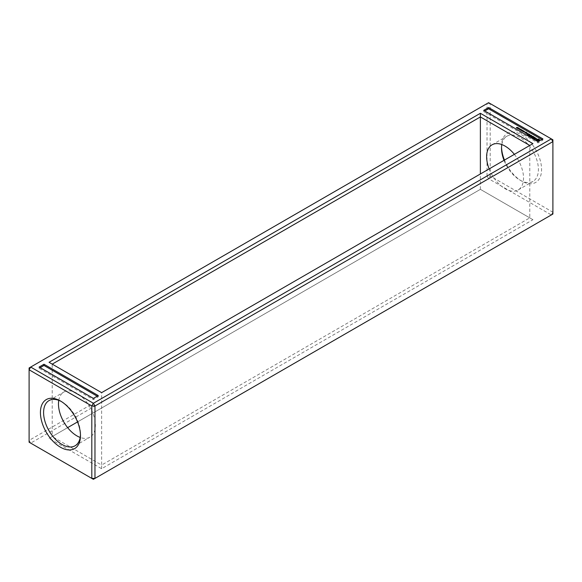 <?xml version="1.0" encoding="UTF-8"?>
<svg xmlns="http://www.w3.org/2000/svg" width="582" height="582" viewBox="0 0 582 582"><rect width="100%" height="100%" fill="white"/><g stroke="black" fill="none" stroke-linecap="round" stroke-linejoin="round"><path stroke-width="0.44" stroke-dasharray="2.91 2.18" d="M487.032 175.997L487.032 103.589L29.1 367.97L29.1 442.204L30.679 443.12L29.1 440.385L487.032 175.997L490.19 175.997L490.19 103.589L487.032 103.589L488.611 102.679L552.9 139.796L552.9 212.204L490.19 175.997L488.611 178.739L487.032 175.997M488.611 178.739L30.679 443.12L93.389 479.321L551.321 214.94L488.611 178.739M501.538 147.275A28.322 16.347 60 0 1 501.524 146.337A28.322 16.347 60 0 1 521.545 134.777A28.322 16.347 60 0 1 541.573 169.457A28.322 16.347 60 0 1 521.545 181.017A28.322 16.347 60 0 1 504.456 160.079M532.945 219.698L480.376 189.346L49.055 438.37L101.624 468.714L532.945 219.698L480.376 189.346L77.544 421.921M551.321 214.94L552.9 212.204L552.9 214.03L551.321 214.94M501.815 144.554A26.081 15.059 60 0 1 506.922 136.217A26.081 15.059 60 0 1 533.01 151.276A26.081 15.059 60 0 1 533.003 181.395A26.081 15.059 60 0 1 519.966 180.107A26.081 15.059 60 0 1 504.027 160.326M501.524 146.337L501.524 148.163M101.624 468.714L101.624 465.062L529.78 217.872L529.78 145.456L532.945 143.63M49.055 438.37L52.22 436.544L101.624 465.062L101.624 392.654L529.78 145.456M67.636 427.639L52.22 436.544L52.22 364.128L101.624 392.654M541.835 139.491L542.89 140.095L538.015 142.91L483.737 111.577L484.791 110.966M542.89 138.88L542.89 140.095M483.737 110.354L483.737 111.577M538.015 141.695L538.015 142.91M49.055 362.302L52.22 364.128M97.209 396.189L98.263 396.8L93.389 399.616L39.11 368.275L40.165 367.664M98.263 395.578L98.263 396.8M39.11 367.06L39.11 368.275M93.389 398.394L93.389 399.616M61.263 401.464A26.081 15.059 60 0 1 62.034 401.893A26.081 15.059 60 0 1 80.476 433.837A26.081 15.059 60 0 1 80.462 434.725M514.364 154.361A26.081 15.059 60 0 1 518.118 189.994A26.081 15.059 60 0 1 489.142 168.918M480.376 189.346L480.376 173.982M58.767 400.343A26.081 15.059 60 0 1 63.882 392.006A26.081 15.059 60 0 1 89.963 407.065A26.081 15.059 60 0 1 89.963 437.184A26.081 15.059 60 0 1 80.185 437.446M518.213 127.822L517.209 128.215L517.667 128.426L516.991 128.287L518.016 128.12L517.682 127.822L518.213 128.127M517.667 128.12L517.66 128.615L518.671 128.52L517.74 128.811L517.885 128.244M517.34 127.873L516.991 128.287M517.303 127.516L516.7 128.185L516.299 127.953L517.333 127.523M516.678 127.764L517.078 127.618M518.213 128.069L518.671 128.215M518.366 128.869L519.297 128.877L518.366 129.175L518.511 128.607M518.838 128.426L519.297 128.571M519.922 129.902L520.199 129.415L519.137 129.59L520.272 129.313L519.922 129.902L520.708 129.568L519.901 130.033M520.621 130.142L520.046 130.113L520.861 130.193L520.424 129.939L521.232 129.975L520.839 129.648L521.428 129.982L520.621 130.448M520.039 129.648L520.046 130.113M521.428 129.677L521.967 130.695M521.363 130.768L520.919 130.521L521.334 130.201L522.178 130.419L521.37 130.885M521.246 130.31L521.523 129.924M522.738 130.739L522.527 131.241M522.571 131.132L521.916 131.197L522.687 130.754M522.571 131.43L523.356 131.095L522.549 131.561M523.276 131.678L524.084 131.517L523.276 131.983M524.506 131.75L523.909 131.867L524.506 132.056M523.909 131.568L524.287 131.452M526.15 133.351L526.957 133.285L525.772 133.234L526.15 133.656M527.096 133.249L526.688 133.598M526.637 133.634L527.081 134.107L527.547 133.533M525.444 132.943L525.808 132.82M524.971 132.667L525.444 133.249M524.964 132.58L524.971 132.972M525.75 132.791L526.223 132.696M527.183 134.689L528.143 135.453L529.242 134.515M527.183 134.595L527.183 134.995M528.063 135.155L527.343 134.9M529.191 134.486L528.463 134.158L529.191 134.668L528.601 134.886M528.543 134.922L528.063 135.315M527.983 134.413L528.543 135.039M527.983 134.318L527.983 134.718M528.543 134.857L528.15 134.624M528.492 135.65L529.933 135.009L528.492 135.751M528.907 135.686L529.707 136.45L531.148 135.708L530.326 135.882M528.9 135.591L528.907 135.984M529.78 136.144L529.067 135.897M530.267 135.912L529.78 136.312M529.707 135.402L530.267 136.028M530.267 135.846L529.707 135.708M530.304 136.443L531.65 136.552M531.308 137.33L532.777 136.654L531.635 137.126L531.817 136.399M530.195 136.334L530.195 136.734M531.475 135.781L530.646 136.377M530.609 136.399L530.195 136.639M530.646 136.392L531.635 135.992M531.65 136.414L530.646 136.566M532.588 137.81L533.854 137.177M531.788 137.352L532.588 138.116M531.788 137.257L531.788 137.65M533.796 137.141L533.076 136.814L533.796 137.323L533.207 137.548M532.668 137.81L531.948 137.563M533.148 137.578L532.668 137.978M532.595 137.068L533.148 137.701M532.588 136.974L532.595 137.374M533.148 137.512L532.588 137.279M534.087 138.487L534.887 137.774L533.687 138.378M532.966 138.029L533.927 138.887M533.629 138.407L532.966 138.334M535.549 138.938L535.462 138.436L536.306 138.618M534.865 139.127L535.411 139.513M534.509 138.916L534.865 139.433M534.385 138.647L534.509 139.222M536.16 138.509L535.244 138.378M534.967 138.225L535.556 139.244M537.099 140.99L538.612 141.295L539.412 140.582M536.808 140.895L537.099 141.295M536.553 140.779L536.808 141.2M536.335 140.626L536.553 141.077M536.168 140.451L536.335 140.931M536.32 139.789L536.371 140.32M536.168 139.578L536.32 140.095M539.332 140.32L539.412 139.753M518.504 128.069L517.798 128.629L518.518 128.367M519.129 128.738L518.417 128.993L519.129 128.433M521.981 130.23L521.399 130.193M523.022 131.263L523.538 131.707L522.963 131.496M527.001 133.962L527.488 133.685L527.001 133.802M536.939 140.32L537.855 139.796L538.765 140.32M519.966 180.107L521.545 181.017M62.034 401.893L60.455 400.983M80.476 433.837L80.476 435.663M518.118 189.994L533.003 181.395M492.037 144.816L506.922 136.217M75.078 445.783L89.963 437.184M48.997 400.605L63.882 392.006"/><path stroke-width="0.87" d="M30.679 367.06L29.1 367.97L29.1 369.796L91.811 406.003L94.968 406.003L552.9 141.615L552.9 139.796L488.611 102.679L30.679 367.06L93.389 403.261L551.321 138.88L552.9 141.615L552.9 214.03L94.968 478.411L94.968 406.003L93.389 403.261L91.811 406.003L91.811 478.411L94.968 478.411L93.389 479.321L29.1 442.204L29.1 369.796L30.679 367.06M504.456 160.079A28.322 16.347 60 0 1 501.538 147.275M488.611 107.546L542.89 138.88L538.015 141.695L483.737 110.354L488.611 107.546L488.611 108.761L541.835 139.491M532.945 143.63L480.376 113.286L49.055 362.302L101.624 392.654L532.945 143.63M43.985 364.245L98.263 395.578L93.389 398.394L39.11 367.06L43.985 364.245L43.985 365.46L97.209 396.189M40.427 412.543A28.322 16.347 60 0 1 60.455 400.983A28.322 16.347 60 0 1 80.476 435.663A28.322 16.347 60 0 1 60.455 447.223A28.322 16.347 60 0 1 40.427 412.543M504.027 160.326A26.081 15.059 60 0 1 501.524 148.163A26.081 15.059 60 0 1 501.815 144.554M77.544 421.921L67.636 427.639M484.791 110.966L488.611 108.761M480.376 113.286L480.376 116.938L52.22 364.128M529.78 145.456L480.376 116.938L480.376 173.982M40.165 367.664L43.985 365.46M80.462 434.725A26.081 15.059 60 0 1 75.078 445.783A26.081 15.059 60 0 1 54.977 438.792A26.081 15.059 60 0 1 43.592 412.543A26.081 15.059 60 0 1 48.997 400.605A26.081 15.059 60 0 1 61.263 401.464M489.142 168.918A26.081 15.059 60 0 1 486.632 156.754A26.081 15.059 60 0 1 492.037 144.816A26.081 15.059 60 0 1 514.364 154.361M80.185 437.446A26.081 15.059 60 0 1 58.476 403.952A26.081 15.059 60 0 1 58.767 400.343M518.213 127.822L516.991 127.989L518.016 127.814L517.682 127.516L518.213 127.822M517.303 127.516L516.299 127.647L517.333 127.407M516.678 127.465L517.063 127.538M517.74 128.513L518.598 128.018L517.66 128.44M518.366 128.869L519.217 128.375L518.278 128.797M519.901 129.728L520.199 129.117L519.137 129.291L519.944 128.826L519.362 129.277L520.708 129.262L519.922 129.597M520.621 130.142L520.046 129.815L521.232 129.67L520.839 129.342L521.428 129.677L520.621 130.142M521.37 130.579L520.919 130.215L521.334 129.895L522.178 130.113L521.61 130.441M522.549 131.256L522.687 130.564L521.916 130.892L522.723 130.426L522.571 131.125L523.356 130.79L522.527 131.241M523.276 131.678L522.912 131.205L524.084 131.212L523.276 131.678M524.506 131.75L523.567 131.801L524.127 131.932L524.287 131.372L524.506 131.75M524.724 131.947L524.469 131.517M526.303 133.351L525.772 132.929L526.95 132.885L526.303 133.351M526.448 133.438L527.729 133.336L527.081 133.802L526.448 133.438M525.597 132.943L524.964 132.58L525.837 132.078L526.463 132.354L525.604 132.398L525.997 132.711L525.597 132.943M527.983 135.155L527.183 134.595L528.063 135.009L528.543 134.733L527.983 134.318L529.191 134.362L528.463 133.853L529.431 134.318L527.983 135.155M528.652 135.439L529.933 134.609L528.652 135.439M529.707 136.144L528.9 135.591L529.78 136.006L530.267 135.73L529.7 135.308L531.148 135.308L529.707 136.144M531.65 136.246L530.195 136.334L531.642 135.591L530.646 136.261L531.89 136.108L531.635 136.828L532.785 136.253L531.497 137.09L531.65 136.246L531.417 137.09M532.748 137.81L531.788 137.257L532.668 137.672L533.148 137.396L532.588 136.974L533.796 137.025L533.076 136.515L534.036 136.974L532.748 137.81M533.687 138.254L532.966 137.934L534.887 137.468L533.687 138.443M535.826 138.967L534.865 139.127L534.385 138.647L535.338 139.062L534.967 138.225L535.913 138.065L536.335 138.625L535.244 138.254L535.826 138.967M537.462 140.902L536.168 140.451L536.546 139.258L538.612 139.04L539.543 139.578L539.158 140.771L537.462 140.902M518.213 128.287L518.598 128.324M518.838 128.644L519.217 128.68M521.283 130.092L521.363 130.463M521.334 130.201L521.705 130.39M536.371 140.015L536.32 140.546M539.412 140.582L539.332 140.015M536.546 139.258L536.335 139.716M536.8 139.134L536.546 139.564M539.412 139.753L536.8 139.44M537.208 140.691L536.939 140.015L537.208 140.691L538.197 140.808L538.699 139.818L537.506 139.527L536.939 140.015M518.504 128.069L517.798 128.331L518.518 128.367M519.129 128.433L518.417 128.687L519.144 128.724M527.001 133.664L527.488 133.38L526.688 133.482L527.001 133.802M537.208 140.386L538.765 140.015"/></g></svg>
